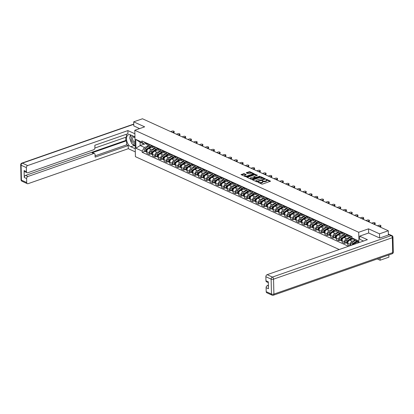<?xml version="1.0" encoding="UTF-8"?>
<svg xmlns="http://www.w3.org/2000/svg" width="414" height="414" viewBox="0 0 414 414"><rect width="100%" height="100%" fill="white"/><g stroke="black" fill="none" stroke-linecap="round" stroke-linejoin="round"><path stroke-width="0.62" d="M257.927 182.108L261.72 184.08L262.512 184.09L270.518 181.192L266.549 179.303L265.85 179.417L266.44 179.743A1.806 0.714 -1.3 0 1 266.859 180.183A1.806 0.714 -1.3 0 1 266.207 180.752L265.555 180.98A1.806 0.714 -1.3 0 1 263.014 180.939L261.958 180.701L262.409 181.151A1.806 0.714 -1.3 0 1 262.828 181.591A1.806 0.714 -1.3 0 1 262.176 182.16L261.524 182.388A1.806 0.714 -1.3 0 1 258.983 182.346L257.927 182.108M244.234 173.652L241.046 174.584L245.44 176.664L246.237 176.674L254.243 173.776L249.844 171.696L246.408 172.602L246.335 172.917L248.162 173.751L250.268 173.306A1.511 0.595 -1.3 0 1 251.867 173.192A1.511 0.595 -1.3 0 1 252.742 173.714A1.511 0.595 -1.3 0 1 252.198 174.185L247.06 175.981A1.511 0.595 -1.3 0 1 245.461 176.095A1.511 0.595 -1.3 0 1 244.586 175.572A1.511 0.595 -1.3 0 1 245.129 175.101L246.19 174.625L244.234 173.652L244.244 174.18L241.476 174.858M379.607 237.972L379.514 233.827L368.543 228.833L358.695 232.27L134.809 130.27L144.657 126.834L133.691 121.835L142.478 118.771L388.301 230.764L388.399 234.997M379.514 233.827L388.301 230.764M252.488 179.526L252.416 179.842L256.68 181.782L257.472 181.798L265.477 178.895L261.084 176.814L260.287 176.799L252.488 179.526L252.493 179.878M251.06 179.221L246.666 177.14L254.672 174.242L257.42 175.226L253.849 176.685L255.19 177.373L259.93 176.343L251.852 179.236L251.06 179.221M377.304 258.952L380.114 260.23L388.901 257.161L388.849 254.921M134.809 130.27L135.409 156.673L339.221 249.523M133.691 121.835L133.784 125.98M380.114 260.23L380.062 257.989M352.107 237.988A2.644 1.879 -65.5 0 1 350.974 237.962A2.644 1.879 -65.5 0 1 350.037 236.265L350.027 235.763M353.251 238.935L349.768 240.151A2.644 1.879 114.5 0 0 347.796 243.287L350.223 244.395A2.644 1.879 -65.5 0 1 352.2 241.258L355.165 240.218M350.223 244.395L350.254 245.673M347.6 234.66L347.61 235.157A2.644 1.879 114.5 0 0 348.547 236.855L350.974 237.962M347.796 243.287L347.832 244.897L349.846 245.812M347.481 234.986L346.383 235.364A2.644 1.879 -65.5 0 1 345.229 235.343A2.644 1.879 -65.5 0 1 344.298 233.646L344.288 233.149M346.052 242.852L344.515 243.391L344.479 241.776A2.644 1.879 -65.5 0 1 346.456 238.64L349.861 237.455M341.855 232.042L341.866 232.539A2.644 1.879 114.5 0 0 342.802 234.236L345.229 235.343M347.863 236.192L344.029 237.532A2.644 1.879 114.5 0 0 342.052 240.669L342.088 242.283L344.515 243.391M341.271 231.778A1.439 1.019 -65.5 0 0 341.731 232.368L340.639 232.751A2.644 1.879 -65.5 0 1 339.49 232.73A2.644 1.879 -65.5 0 1 338.554 231.033L338.543 230.531M340.313 240.234L338.776 240.772L338.74 239.163A2.644 1.879 -65.5 0 1 340.717 236.021L344.117 234.836M336.111 229.428L336.127 229.925A2.644 1.879 114.5 0 0 337.058 231.623L339.49 232.73M342.119 233.579L338.285 234.919A2.644 1.879 114.5 0 0 336.308 238.055L336.344 239.665L338.776 240.772M335.526 229.159A1.439 1.019 -65.5 0 0 335.992 229.749L334.9 230.132A2.644 1.879 -65.5 0 1 333.746 230.112A2.644 1.879 -65.5 0 1 332.809 228.414L332.799 227.917M334.569 237.62L333.032 238.153L332.996 236.544A2.644 1.879 -65.5 0 1 334.973 233.408L338.373 232.223M330.372 226.81L330.382 227.307A2.644 1.879 114.5 0 0 331.319 229.004L333.746 230.112M336.38 230.96L332.54 232.301A2.644 1.879 114.5 0 0 330.569 235.437L330.605 237.051L333.032 238.153M329.787 226.546A1.439 1.019 -65.5 0 0 330.248 227.136L329.156 227.519A2.644 1.879 -65.5 0 1 328.002 227.498A2.644 1.879 -65.5 0 1 327.07 225.796L327.06 225.299M328.825 235.002L327.288 235.54L327.251 233.931A2.644 1.879 -65.5 0 1 329.228 230.789L332.633 229.604M324.628 224.191L324.638 224.693A2.644 1.879 114.5 0 0 325.575 226.391L328.002 227.498M330.636 228.347L326.801 229.687A2.644 1.879 114.5 0 0 324.824 232.823L324.861 234.433L327.288 235.54M324.043 223.927A1.439 1.019 -65.5 0 0 324.504 224.517L323.412 224.9A2.644 1.879 -65.5 0 1 322.263 224.88A2.644 1.879 -65.5 0 1 321.326 223.182L321.316 222.685M323.086 232.389L321.549 232.922L321.512 231.312A2.644 1.879 -65.5 0 1 323.489 228.176L326.889 226.986M318.884 221.578L318.899 222.075A2.644 1.879 114.5 0 0 319.831 223.772L322.263 224.88M324.892 225.728L321.057 227.069A2.644 1.879 114.5 0 0 319.08 230.205L319.116 231.814L321.549 232.922M318.299 221.309A1.439 1.019 -65.5 0 0 318.764 221.904L317.673 222.287A2.644 1.879 -65.5 0 1 316.519 222.266A2.644 1.879 -65.5 0 1 315.582 220.564L315.571 220.067M317.341 229.77L315.804 230.308L315.768 228.699A2.644 1.879 -65.5 0 1 317.745 225.558L321.145 224.372M313.144 218.959L313.155 219.461A2.644 1.879 114.5 0 0 314.091 221.159L316.519 222.266M319.153 223.115L315.313 224.45A2.644 1.879 114.5 0 0 313.341 227.591L313.377 229.201L315.804 230.308M313.025 219.285L311.928 219.668A2.644 1.879 -65.5 0 1 310.774 219.648A2.644 1.879 -65.5 0 1 309.843 217.95L309.832 217.453M311.597 227.157L310.06 227.69L310.024 226.08A2.644 1.879 -65.5 0 1 312.001 222.944L315.406 221.754M307.4 216.346L307.411 216.843A2.644 1.879 114.5 0 0 308.347 218.54L310.774 219.648M313.408 220.496L309.574 221.837A2.644 1.879 114.5 0 0 307.597 224.973L307.633 226.582L310.06 227.69M307.281 216.672L306.184 217.055A2.644 1.879 -65.5 0 1 305.035 217.029A2.644 1.879 -65.5 0 1 304.099 215.332L304.088 214.835M305.853 224.538L304.321 225.076L304.285 223.467A2.644 1.879 -65.5 0 1 306.262 220.326L309.662 219.141M301.656 213.727L301.671 214.224A2.644 1.879 114.5 0 0 302.603 215.927L305.035 217.029M307.664 217.883L303.829 219.218A2.644 1.879 114.5 0 0 301.853 222.359L301.889 223.969L304.321 225.076M301.071 213.464A1.439 1.019 -65.5 0 0 301.537 214.054L300.445 214.436A2.644 1.879 -65.5 0 1 299.291 214.416A2.644 1.879 -65.5 0 1 298.354 212.718L298.344 212.222M300.114 221.925L298.577 222.458L298.541 220.848A2.644 1.879 -65.5 0 1 300.517 217.712L303.917 216.522M295.917 211.114L295.927 211.611A2.644 1.879 114.5 0 0 296.859 213.308L299.291 214.416M301.925 215.264L298.085 216.605A2.644 1.879 114.5 0 0 296.113 219.741L296.15 221.35L298.577 222.458M295.798 211.44L294.701 211.823A2.644 1.879 -65.5 0 1 293.547 211.797A2.644 1.879 -65.5 0 1 292.615 210.1L292.6 209.603M294.37 219.306L292.833 219.844L292.796 218.23A2.644 1.879 -65.5 0 1 294.773 215.094L298.173 213.909M290.173 208.496L290.183 208.992A2.644 1.879 114.5 0 0 291.12 210.695L293.547 211.797M296.181 212.651L292.346 213.986A2.644 1.879 114.5 0 0 290.369 217.127L290.405 218.737L292.833 219.844M289.588 208.232A1.439 1.019 -65.5 0 0 290.048 208.822L288.956 209.205A2.644 1.879 -65.5 0 1 287.808 209.184A2.644 1.879 -65.5 0 1 286.871 207.486L286.861 206.99M288.625 216.693L287.093 217.226L287.057 215.616A2.644 1.879 -65.5 0 1 289.034 212.48L292.434 211.29M284.428 205.882L284.444 206.379A2.644 1.879 114.5 0 0 285.375 208.076L287.808 209.184M290.437 210.033L286.602 211.373A2.644 1.879 114.5 0 0 284.625 214.509L284.661 216.118L287.093 217.226M283.844 205.613A1.439 1.019 -65.5 0 0 284.309 206.203L283.217 206.591A2.644 1.879 -65.5 0 1 282.063 206.565A2.644 1.879 -65.5 0 1 281.127 204.868L281.116 204.371M282.886 214.074L281.349 214.612L281.313 212.998A2.644 1.879 -65.5 0 1 283.29 209.862L286.69 208.677M278.689 203.264L278.7 203.76A2.644 1.879 114.5 0 0 279.631 205.458L282.063 206.565M284.697 207.419L280.858 208.754A2.644 1.879 114.5 0 0 278.886 211.896L278.922 213.505L281.349 214.612M278.104 203A1.439 1.019 -65.5 0 0 278.565 203.59L277.473 203.973A2.644 1.879 -65.5 0 1 276.319 203.952A2.644 1.879 -65.5 0 1 275.388 202.255L275.372 201.758M277.142 211.461L275.605 211.994L275.569 210.384A2.644 1.879 -65.5 0 1 277.546 207.248L280.946 206.058M272.945 200.65L272.955 201.147A2.644 1.879 114.5 0 0 273.892 202.844L276.319 203.952M278.953 204.801L275.119 206.141A2.644 1.879 114.5 0 0 273.142 209.277L273.178 210.886L275.605 211.994M272.36 200.381A1.439 1.019 -65.5 0 0 272.821 200.971L271.729 201.354A2.644 1.879 -65.5 0 1 270.58 201.333A2.644 1.879 -65.5 0 1 269.643 199.636L269.633 199.139M271.398 208.842L269.866 209.38L269.83 207.766A2.644 1.879 -65.5 0 1 271.807 204.63L275.206 203.445M267.201 198.032L267.216 198.529A2.644 1.879 114.5 0 0 268.148 200.226L270.58 201.333M273.209 202.182L269.374 203.522A2.644 1.879 114.5 0 0 267.397 206.658L267.434 208.273L269.866 209.38M266.616 197.768A1.439 1.019 -65.5 0 0 267.082 198.358L265.99 198.741A2.644 1.879 -65.5 0 1 264.836 198.72A2.644 1.879 -65.5 0 1 263.899 197.023L263.889 196.521M265.659 206.224L264.122 206.762L264.085 205.153A2.644 1.879 -65.5 0 1 266.062 202.011L269.462 200.826M261.462 195.418L261.472 195.915A2.644 1.879 114.5 0 0 262.404 197.613L264.836 198.72M267.47 199.569L263.63 200.909A2.644 1.879 114.5 0 0 261.653 204.045L261.695 205.654L264.122 206.762M260.877 195.149A1.439 1.019 -65.5 0 0 261.337 195.739L260.246 196.122A2.644 1.879 -65.5 0 1 259.092 196.101A2.644 1.879 -65.5 0 1 258.16 194.404L258.145 193.907M259.914 203.61L258.377 204.143L258.341 202.534A2.644 1.879 -65.5 0 1 260.318 199.398L263.718 198.213M255.717 192.8L255.728 193.297A2.644 1.879 114.5 0 0 256.664 194.994L259.092 196.101M261.726 196.95L257.891 198.29A2.644 1.879 114.5 0 0 255.914 201.427L255.95 203.041L258.377 204.143M255.133 192.536A1.439 1.019 -65.5 0 0 255.593 193.126L254.501 193.509A2.644 1.879 -65.5 0 1 253.352 193.488A2.644 1.879 -65.5 0 1 252.416 191.791L252.405 191.289M254.17 200.992L252.638 201.53L252.602 199.921A2.644 1.879 -65.5 0 1 254.579 196.779L257.979 195.594M249.973 190.186L249.984 190.683A2.644 1.879 114.5 0 0 250.92 192.381L253.352 193.488M255.981 194.337L252.147 195.677A2.644 1.879 114.5 0 0 250.17 198.813L250.206 200.423L252.638 201.53M249.388 189.917A1.439 1.019 -65.5 0 0 249.854 190.507L248.757 190.89A2.644 1.879 -65.5 0 1 247.608 190.87A2.644 1.879 -65.5 0 1 246.672 189.172L246.661 188.675M248.431 198.378L246.894 198.911L246.858 197.302A2.644 1.879 -65.5 0 1 248.835 194.166L252.235 192.976M244.234 187.568L244.244 188.065A2.644 1.879 114.5 0 0 245.176 189.762L247.608 190.87M250.237 191.718L246.402 193.059A2.644 1.879 114.5 0 0 244.426 196.195L244.467 197.809L246.894 198.911M243.649 187.299A1.439 1.019 -65.5 0 0 244.11 187.894L243.018 188.277A2.644 1.879 -65.5 0 1 241.864 188.256A2.644 1.879 -65.5 0 1 240.932 186.554L240.917 186.057M242.687 195.76L241.15 196.298L241.114 194.689A2.644 1.879 -65.5 0 1 243.09 191.547L246.49 190.362M238.49 184.949L238.5 185.451A2.644 1.879 114.5 0 0 239.437 187.149L241.864 188.256M244.498 189.105L240.663 190.44A2.644 1.879 114.5 0 0 238.687 193.581L238.723 195.191L241.15 196.298M237.905 184.685A1.439 1.019 -65.5 0 0 238.366 185.275L237.274 185.658A2.644 1.879 -65.5 0 1 236.125 185.638A2.644 1.879 -65.5 0 1 235.188 183.94L235.178 183.443M236.943 193.147L235.411 193.68L235.375 192.07A2.644 1.879 -65.5 0 1 237.346 188.934L240.751 187.744M232.746 182.336L232.756 182.833A2.644 1.879 114.5 0 0 233.693 184.53L236.125 185.638M238.754 186.486L234.919 187.827A2.644 1.879 114.5 0 0 232.942 190.963L232.978 192.572L235.411 193.68M232.161 182.067A1.439 1.019 -65.5 0 0 232.627 182.662L231.529 183.045A2.644 1.879 -65.5 0 1 230.381 183.024A2.644 1.879 -65.5 0 1 229.444 181.322L229.434 180.825M231.203 190.528L229.666 191.066L229.63 189.457A2.644 1.879 -65.5 0 1 231.607 186.316L235.007 185.13M227.007 179.717L227.017 180.214A2.644 1.879 114.5 0 0 227.948 181.917L230.381 183.024M233.01 183.873L229.175 185.208A2.644 1.879 114.5 0 0 227.198 188.349L227.239 189.959L229.666 191.066M226.422 179.453A1.439 1.019 -65.5 0 0 226.882 180.043L225.79 180.426A2.644 1.879 -65.5 0 1 224.636 180.406A2.644 1.879 -65.5 0 1 223.705 178.708L223.689 178.211M225.459 187.915L223.922 188.448L223.886 186.838A2.644 1.879 -65.5 0 1 225.863 183.702L229.263 182.512M221.262 177.104L221.273 177.601A2.644 1.879 114.5 0 0 222.209 179.298L224.636 180.406M227.27 181.254L223.436 182.595A2.644 1.879 114.5 0 0 221.459 185.731L221.495 187.34L223.922 188.448M221.143 177.43L220.046 177.813A2.644 1.879 -65.5 0 1 218.897 177.787A2.644 1.879 -65.5 0 1 217.961 176.09L217.95 175.593M219.715 185.296L218.183 185.834L218.147 184.225A2.644 1.879 -65.5 0 1 220.119 181.084L223.524 179.899M215.518 174.485L215.528 174.982A2.644 1.879 114.5 0 0 216.465 176.685L218.897 177.787M221.526 178.641L217.692 179.976A2.644 1.879 114.5 0 0 215.715 183.117L215.751 184.727L218.183 185.834M215.399 174.811L214.302 175.194A2.644 1.879 -65.5 0 1 213.153 175.174A2.644 1.879 -65.5 0 1 212.216 173.476L212.206 172.98M213.976 182.683L212.439 183.216L212.403 181.606A2.644 1.879 -65.5 0 1 214.38 178.47L217.78 177.28M209.779 171.872L209.789 172.369A2.644 1.879 114.5 0 0 210.721 174.066L213.153 175.174M215.782 176.022L211.947 177.363A2.644 1.879 114.5 0 0 209.97 180.499L210.012 182.108L212.439 183.216M209.194 171.603A1.439 1.019 -65.5 0 0 209.655 172.193L208.563 172.581A2.644 1.879 -65.5 0 1 207.409 172.555A2.644 1.879 -65.5 0 1 206.477 170.858L206.462 170.361M208.232 180.064L206.695 180.602L206.658 178.988A2.644 1.879 -65.5 0 1 208.635 175.852L212.035 174.667M204.035 169.254L204.045 169.75A2.644 1.879 114.5 0 0 204.982 171.448L207.409 172.555M210.043 173.409L206.208 174.744A2.644 1.879 114.5 0 0 204.231 177.885L204.268 179.495L206.695 180.602M203.45 168.99A1.439 1.019 -65.5 0 0 203.911 169.58L202.819 169.963A2.644 1.879 -65.5 0 1 201.67 169.942A2.644 1.879 -65.5 0 1 200.733 168.244L200.723 167.748M202.487 177.451L200.956 177.984L200.919 176.374A2.644 1.879 -65.5 0 1 202.891 173.238L206.296 172.048M198.29 166.64L198.301 167.137A2.644 1.879 114.5 0 0 199.237 168.834L201.67 169.942M204.299 170.791L200.464 172.131A2.644 1.879 114.5 0 0 198.487 175.267L198.523 176.876L200.956 177.984M197.706 166.371A1.439 1.019 -65.5 0 0 198.166 166.961L197.074 167.344A2.644 1.879 -65.5 0 1 195.925 167.323A2.644 1.879 -65.5 0 1 194.989 165.626L194.978 165.129M196.748 174.832L195.211 175.37L195.175 173.756A2.644 1.879 -65.5 0 1 197.152 170.62L200.552 169.435M192.551 164.022L192.562 164.518A2.644 1.879 114.5 0 0 193.493 166.216L195.925 167.323M198.554 168.177L194.72 169.512A2.644 1.879 114.5 0 0 192.743 172.654L192.784 174.263L195.211 175.37M191.967 163.758A1.439 1.019 -65.5 0 0 192.427 164.348L191.335 164.731A2.644 1.879 -65.5 0 1 190.181 164.71A2.644 1.879 -65.5 0 1 189.25 163.012L189.234 162.511M191.004 172.214L189.467 172.752L189.431 171.142A2.644 1.879 -65.5 0 1 191.408 168.006L194.808 166.816M186.807 161.408L186.817 161.905A2.644 1.879 114.5 0 0 187.754 163.602L190.181 164.71M192.815 165.559L188.981 166.899A2.644 1.879 114.5 0 0 187.004 170.035L187.04 171.644L189.467 172.752M186.688 161.734L185.591 162.112A2.644 1.879 -65.5 0 1 184.442 162.091A2.644 1.879 -65.5 0 1 183.505 160.394L183.495 159.897M185.26 169.6L183.728 170.138L183.692 168.524A2.644 1.879 -65.5 0 1 185.663 165.388L189.069 164.203M181.063 158.79L181.073 159.286A2.644 1.879 114.5 0 0 182.01 160.984L184.442 162.091M187.071 162.94L183.236 164.28A2.644 1.879 114.5 0 0 181.26 167.416L181.296 169.031L183.728 170.138M180.478 158.526A1.439 1.019 -65.5 0 0 180.939 159.116L179.847 159.499A2.644 1.879 -65.5 0 1 178.698 159.478A2.644 1.879 -65.5 0 1 177.761 157.781L177.751 157.279M179.521 166.982L177.984 167.52L177.948 165.91A2.644 1.879 -65.5 0 1 179.924 162.769L183.324 161.584M175.324 156.176L175.334 156.673A2.644 1.879 114.5 0 0 176.266 158.371L178.698 159.478M181.327 160.327L177.492 161.667A2.644 1.879 114.5 0 0 175.515 164.803L175.552 166.412L177.984 167.52M174.739 155.907A1.439 1.019 -65.5 0 0 175.2 156.497L174.108 156.88A2.644 1.879 -65.5 0 1 172.954 156.859A2.644 1.879 -65.5 0 1 172.022 155.162L172.007 154.665M173.776 164.368L172.24 164.901L172.203 163.292A2.644 1.879 -65.5 0 1 174.18 160.156L177.58 158.971M169.58 153.558L169.59 154.055A2.644 1.879 114.5 0 0 170.527 155.752L172.954 156.859M175.588 157.708L171.753 159.048A2.644 1.879 114.5 0 0 169.776 162.184L169.812 163.799L172.24 164.901M168.995 153.294A1.439 1.019 -65.5 0 0 169.455 153.884L168.363 154.267A2.644 1.879 -65.5 0 1 167.215 154.246A2.644 1.879 -65.5 0 1 166.278 152.543L166.268 152.047M168.032 161.75L166.5 162.288L166.464 160.679A2.644 1.879 -65.5 0 1 168.436 157.537L171.841 156.352M163.835 150.939L163.846 151.441A2.644 1.879 114.5 0 0 164.782 153.139L167.215 154.246M169.843 155.095L166.009 156.43A2.644 1.879 114.5 0 0 164.032 159.571L164.068 161.181L166.5 162.288M163.251 150.675A1.439 1.019 -65.5 0 0 163.711 151.265L162.619 151.648A2.644 1.879 -65.5 0 1 161.47 151.627A2.644 1.879 -65.5 0 1 160.534 149.93L160.523 149.433M162.293 159.136L160.756 159.669L160.72 158.06A2.644 1.879 -65.5 0 1 162.697 154.924L166.097 153.734M158.096 148.326L158.107 148.823A2.644 1.879 114.5 0 0 159.038 150.52L161.47 151.627M164.099 152.476L160.265 153.817A2.644 1.879 114.5 0 0 158.288 156.953L158.324 158.562L160.756 159.669M157.511 148.057A1.439 1.019 -65.5 0 0 157.972 148.652L156.88 149.035A2.644 1.879 -65.5 0 1 155.726 149.014A2.644 1.879 -65.5 0 1 154.795 147.312L154.779 146.815M156.549 156.518L155.012 157.056L154.976 155.447A2.644 1.879 -65.5 0 1 156.953 152.305L160.353 151.12M152.352 145.707L152.362 146.209A2.644 1.879 114.5 0 0 153.299 147.907L155.726 149.014M158.36 149.863L154.525 151.198A2.644 1.879 114.5 0 0 152.549 154.339L152.585 155.949L155.012 157.056M151.767 145.443A1.439 1.019 -65.5 0 0 152.228 146.033L151.136 146.416A2.644 1.879 -65.5 0 1 149.987 146.396A2.644 1.879 -65.5 0 1 149.05 144.698L149.04 144.201M150.805 153.904L149.273 154.438L149.237 152.828A2.644 1.879 -65.5 0 1 151.208 149.692L154.613 148.502M146.608 143.094L146.618 143.591A2.644 1.879 114.5 0 0 147.555 145.288L149.987 146.396M152.616 147.244L148.781 148.585A2.644 1.879 114.5 0 0 146.804 151.721L146.841 153.33L149.273 154.438M358.177 241.595L354.379 239.861L351.972 237.879L351.947 236.637L141.904 140.946L141.93 142.188L144.336 144.17L140.103 142.24L140.175 145.516L144.408 147.446L148.869 145.888M358.182 241.833L354.451 243.137L355.781 243.742M351.972 237.879L358.157 240.7L358.208 242.894M144.408 147.446L142.131 151.058L142.157 152.3L348.474 246.294M142.131 151.058L135.947 148.243L135.745 139.373L141.93 142.188M358.695 232.27L358.933 242.64M368.543 228.833L368.641 233.004M144.201 144.108L140.175 145.516L135.947 148.243M146.023 142.825A1.439 1.019 -65.5 0 0 146.484 143.415L144.336 144.17M353.587 244.508L354.451 243.137M145.066 151.286L142.157 152.3M140.103 142.24L135.745 139.373M259.319 182.988A1.806 0.714 -1.3 0 0 261.539 182.916L261.524 182.388M262.828 181.591L262.838 182.119A1.806 0.714 -1.3 0 1 262.186 182.688L261.539 182.916M266.859 180.183L266.87 180.711A1.806 0.714 -1.3 0 1 266.218 181.28L265.571 181.508A1.806 0.714 -1.3 0 1 263.025 181.467L262.647 181.291M270.099 181.446L266.678 179.888M263.49 178.434L260.302 177.327L252.716 179.976M265.058 179.148L264.427 178.858M256.887 181.389L264.292 179.008L263.816 178.548A1.806 0.714 -1.3 0 0 261.275 178.506L256.592 180.142A1.806 0.714 -1.3 0 0 255.945 180.706A1.806 0.714 -1.3 0 0 256.364 181.151L256.887 181.389L256.897 181.839M255.945 180.706L255.956 181.234A1.806 0.714 -1.3 0 0 256.131 181.534M247.096 177.415L254.682 174.77L254.672 174.242M257.001 175.479L254.682 174.77M253.849 176.685L253.88 177.264M254.698 177.673L255.485 177.968M250.77 177.653A1.511 0.595 -1.3 0 0 250.227 178.129A1.511 0.595 -1.3 0 0 251.101 178.646A1.511 0.595 -1.3 0 0 252.7 178.532L254.713 177.725L253.373 177.032L250.77 177.653M250.227 178.129L250.237 178.657A1.511 0.595 -1.3 0 0 250.429 178.936M250.791 179.102A1.511 0.595 -1.3 0 0 251.929 179.21M245.771 174.874L244.244 174.18M244.586 175.572L244.596 176.1A1.511 0.595 -1.3 0 0 244.731 176.338M245.248 176.576A1.511 0.595 -1.3 0 0 246.289 176.659M252.685 174.423A1.511 0.595 -1.3 0 0 252.752 174.242L252.742 173.714M252.09 173.238L249.859 172.224L246.635 173.057M253.823 174.03L252.607 173.476M353.556 243.825L353.23 244.048A0.688 0.492 114.5 0 0 352.852 244.762M356.744 240.938L353.064 243.437A1.439 1.019 114.5 0 0 352.278 244.964M355.414 240.332L351.74 242.837A1.439 1.019 114.5 0 0 350.974 244.115A1.439 1.019 114.5 0 0 351.388 245.274M357.365 241.222L354.663 243.059M354.374 243.256L353.691 243.727A1.439 1.019 114.5 0 0 352.987 244.715M379.095 226.567L380.414 226.106A1.325 0.523 -1.3 0 0 380.89 225.687L380.906 226.375A1.325 0.523 178.7 0 1 380.43 226.789L379.954 226.96M351.957 237.025L351.269 236.71A1.439 1.019 -65.5 0 1 350.803 236.12M380.89 225.687A1.325 0.523 -1.3 0 0 380.124 225.232A1.325 0.523 -1.3 0 0 378.722 225.335L377.397 225.796M347.812 241.212L347.486 241.434A0.688 0.492 114.5 0 0 347.17 242.444M351.367 238.071L347.32 240.824A1.439 1.019 114.5 0 0 346.549 242.159A1.439 1.019 114.5 0 0 347.046 243.303A1.439 1.019 114.5 0 0 347.393 243.37M349.98 237.507L345.995 240.218A1.439 1.019 114.5 0 0 345.219 241.553A1.439 1.019 114.5 0 0 345.721 242.702L347.046 243.303M352.298 238.148L347.946 241.108A1.439 1.019 114.5 0 0 347.17 242.444A1.439 1.019 114.5 0 0 347.672 243.587L347.801 243.649M342.067 238.593L341.747 238.816A0.688 0.492 114.5 0 0 341.431 239.825M345.623 235.457L341.581 238.205A1.439 1.019 114.5 0 0 340.805 239.54A1.439 1.019 114.5 0 0 341.302 240.689A1.439 1.019 114.5 0 0 341.648 240.751M344.241 234.893L340.251 237.605A1.439 1.019 114.5 0 0 339.48 238.94A1.439 1.019 114.5 0 0 339.977 240.084L341.302 240.689M347.242 235.069L342.202 238.49A1.439 1.019 114.5 0 0 341.431 239.825A1.439 1.019 114.5 0 0 341.928 240.974L342.057 241.031M363.559 241.026L359.694 239.266L359.621 236.151L367.389 239.69L267.149 274.679L272.412 277.075L391.199 235.618L389.212 234.712L379.716 238.024L368.677 232.994L359.621 236.151M268.381 285.262L267.392 285.608L268.401 286.064M266.197 291.663L271.46 294.064A1.723 1.226 114.5 0 0 272.07 295.172L266.807 292.77A1.723 1.226 -65.5 0 1 266.197 291.663L266.104 287.652A1.723 1.226 -65.5 0 1 267.392 285.608M268.324 282.648L266.559 281.841A1.723 1.226 -65.5 0 1 265.948 280.733L265.855 276.723A1.723 1.226 -65.5 0 1 267.149 274.679M266.104 287.652L268.463 288.724L268.303 281.81L265.948 280.733M389.212 234.712A1.723 1.226 -65.5 0 1 389.962 234.722L391.949 235.628A1.723 1.226 114.5 0 0 391.199 235.618A1.723 1.004 70.8 0 1 392.343 237.703L273.55 279.16L273.892 294.106L392.679 252.643L392.343 237.703A1.723 0.683 178.7 0 0 392.958 237.16A1.723 1.723 0 0 0 391.949 235.628M135.228 148.766L130.777 146.737A6.469 3.762 -109.2 0 1 126.668 140.46A6.469 3.762 -109.2 0 1 128.511 134.69A6.469 3.762 -109.2 0 1 130.508 134.855L134.959 136.884M134.892 133.769L127.895 130.586L127.967 133.701L94.847 145.257L94.904 147.741A1.723 1.226 114.5 0 1 93.616 149.785L27.816 172.752A1.723 1.226 114.5 0 1 27.065 172.736L24.711 171.665A1.723 1.226 -65.5 0 1 24.1 170.558L24.255 177.471A1.723 1.226 -65.5 0 1 25.544 175.427L125.789 140.439L125.716 137.277M94.889 148.041L126.441 137.029L126.373 134.255M125.789 140.439L126.524 140.776L126.617 144.843L128.237 145.578L128.309 148.693L28.064 183.681A1.723 1.226 114.5 0 1 27.314 183.666A1.723 1.226 114.5 0 1 26.703 182.558L26.61 178.548L24.255 177.471M135.3 151.881L128.309 148.693M127.895 130.586L27.655 165.569A1.723 1.226 114.5 0 0 26.361 167.618L26.455 171.629A1.723 1.226 114.5 0 0 27.065 172.736M25.544 175.427L27.898 176.499L93.699 153.537A1.723 1.226 114.5 0 1 94.449 153.547A1.723 1.226 114.5 0 1 95.06 154.655L95.117 157.139L128.237 145.578M27.898 176.499A1.723 1.226 114.5 0 0 26.61 178.548M133.779 125.892L139.559 128.614M93.699 153.537L92.079 152.797L126.524 140.776M92.079 152.797A1.723 1.226 -65.5 0 1 92.829 152.813L94.449 153.547M95.085 155.845L126.617 144.843M135.166 145.93L134.265 145.521L130.777 146.737M130.529 134.866A6.469 3.762 -109.2 0 0 129.986 137.334M130.12 139.057A6.469 3.762 -109.2 0 0 131.414 142.654M132.376 144.02A6.469 3.762 -109.2 0 0 134.265 145.521M134.974 137.515A3.736 2.173 -109.2 0 0 132.501 136.19A3.736 2.173 -109.2 0 0 131.295 138.643A3.736 2.173 -109.2 0 0 132.64 142.261A3.736 2.173 -109.2 0 0 135.104 143.182M134.985 137.888A2.556 1.49 -109.2 0 0 133.365 137.132A2.556 1.49 -109.2 0 0 132.573 138.804A2.556 1.49 -109.2 0 0 135.052 141.966A2.556 1.49 -109.2 0 0 135.078 141.961M135.15 145.283L131.812 143.767L129.711 137.924L131.031 135.093M347.605 235.043L347.475 234.981A1.439 1.019 -65.5 0 1 347.015 234.391M373.35 223.948L374.675 223.488A1.325 0.523 -1.3 0 0 375.151 223.074L375.167 223.762A1.325 0.523 178.7 0 1 374.691 224.176L374.209 224.341M347.196 234.764L347.186 234.764A1.439 1.019 -65.5 0 1 346.849 234.697A1.439 1.019 -65.5 0 1 346.389 234.107M346.849 234.697L345.524 234.091A1.439 1.019 -65.5 0 1 345.064 233.501M375.151 223.074A1.325 0.523 -1.3 0 0 374.38 222.618A1.325 0.523 -1.3 0 0 372.978 222.716L371.658 223.177M367.606 221.335L368.931 220.874A1.325 0.523 -1.3 0 0 369.407 220.455L369.423 221.143A1.325 0.523 178.7 0 1 368.946 221.557L368.47 221.728M341.457 232.145L341.441 232.145A1.439 1.019 -65.5 0 1 341.105 232.083A1.439 1.019 -65.5 0 1 340.644 231.493M341.105 232.083L339.78 231.478A1.439 1.019 -65.5 0 1 339.32 230.888M369.407 220.455A1.325 0.523 -1.3 0 0 368.641 220A1.325 0.523 -1.3 0 0 367.239 220.103L365.914 220.564M336.328 235.98L336.002 236.203A0.688 0.492 114.5 0 0 335.687 237.212M339.884 232.839L335.837 235.592A1.439 1.019 114.5 0 0 335.061 236.927A1.439 1.019 114.5 0 0 335.557 238.071A1.439 1.019 114.5 0 0 335.909 238.138M338.497 232.275L334.512 234.986A1.439 1.019 114.5 0 0 333.736 236.322A1.439 1.019 114.5 0 0 334.233 237.465L335.557 238.071M341.498 232.451L336.463 235.876A1.439 1.019 114.5 0 0 335.687 237.212A1.439 1.019 114.5 0 0 336.184 238.355L336.318 238.417M330.584 233.361L330.258 233.584A0.688 0.492 114.5 0 0 329.942 234.593M334.139 230.225L330.093 232.973A1.439 1.019 114.5 0 0 329.321 234.308A1.439 1.019 114.5 0 0 329.818 235.457A1.439 1.019 114.5 0 0 330.165 235.519M332.752 229.661L328.768 232.373A1.439 1.019 114.5 0 0 327.991 233.708A1.439 1.019 114.5 0 0 328.493 234.852L329.818 235.457M335.754 229.837L330.719 233.258A1.439 1.019 114.5 0 0 329.942 234.593A1.439 1.019 114.5 0 0 330.444 235.742L330.574 235.799M324.84 230.748L324.519 230.971A0.688 0.492 114.5 0 0 324.203 231.98M328.395 227.607L324.353 230.36A1.439 1.019 114.5 0 0 323.577 231.695A1.439 1.019 114.5 0 0 324.074 232.839A1.439 1.019 114.5 0 0 324.421 232.906M327.013 227.043L323.024 229.754A1.439 1.019 114.5 0 0 322.252 231.09A1.439 1.019 114.5 0 0 322.749 232.233L324.074 232.839M330.01 227.219L324.974 230.645A1.439 1.019 114.5 0 0 324.203 231.98A1.439 1.019 114.5 0 0 324.7 233.123L324.83 233.185M361.867 218.716L363.187 218.256A1.325 0.523 -1.3 0 0 363.663 217.842L363.678 218.525A1.325 0.523 178.7 0 1 363.202 218.944L362.726 219.109M335.713 229.532L335.697 229.532A1.439 1.019 -65.5 0 1 335.366 229.465A1.439 1.019 -65.5 0 1 334.9 228.875M335.366 229.465L334.041 228.859A1.439 1.019 -65.5 0 1 333.575 228.269M363.663 217.842A1.325 0.523 -1.3 0 0 362.897 217.386A1.325 0.523 -1.3 0 0 361.494 217.485L360.17 217.945M356.123 216.103L357.448 215.642A1.325 0.523 -1.3 0 0 357.924 215.223L357.939 215.911A1.325 0.523 178.7 0 1 357.463 216.325L356.982 216.496M329.968 226.913L329.958 226.913A1.439 1.019 -65.5 0 1 329.622 226.851A1.439 1.019 -65.5 0 1 329.161 226.256M329.622 226.851L328.297 226.246A1.439 1.019 -65.5 0 1 327.836 225.656M357.924 215.223A1.325 0.523 -1.3 0 0 357.153 214.768A1.325 0.523 -1.3 0 0 355.75 214.871L354.431 215.332M350.379 213.484L351.703 213.024A1.325 0.523 -1.3 0 0 352.179 212.61L352.195 213.293A1.325 0.523 178.7 0 1 351.719 213.712L351.238 213.878M324.229 224.3L324.214 224.3A1.439 1.019 -65.5 0 1 323.877 224.233A1.439 1.019 -65.5 0 1 323.417 223.643M323.877 224.233L322.553 223.627A1.439 1.019 -65.5 0 1 322.092 223.037M352.179 212.61A1.325 0.523 -1.3 0 0 351.414 212.154A1.325 0.523 -1.3 0 0 350.011 212.253L348.686 212.713M319.101 228.13L318.775 228.352A0.688 0.492 114.5 0 0 318.459 229.361M322.656 224.993L318.609 227.741A1.439 1.019 114.5 0 0 317.833 229.077A1.439 1.019 114.5 0 0 318.33 230.225A1.439 1.019 114.5 0 0 318.682 230.287M321.269 224.429L317.284 227.141A1.439 1.019 114.5 0 0 316.508 228.476A1.439 1.019 114.5 0 0 317.005 229.62L318.33 230.225M324.271 224.6L319.235 228.026A1.439 1.019 114.5 0 0 318.459 229.361A1.439 1.019 114.5 0 0 318.956 230.51L319.09 230.567M344.639 210.871L345.959 210.41A1.325 0.523 -1.3 0 0 346.435 209.991L346.451 210.679A1.325 0.523 178.7 0 1 345.975 211.093L345.499 211.259M318.485 221.681L318.469 221.681A1.439 1.019 -65.5 0 1 318.138 221.614A1.439 1.019 -65.5 0 1 317.673 221.024M318.138 221.614L316.813 221.014A1.439 1.019 -65.5 0 1 316.348 220.424M346.435 209.991A1.325 0.523 -1.3 0 0 345.669 209.536A1.325 0.523 -1.3 0 0 344.267 209.639L342.942 210.1M313.357 225.516L313.031 225.733A0.688 0.492 114.5 0 0 312.715 226.748M316.912 222.375L312.865 225.128A1.439 1.019 114.5 0 0 312.094 226.463A1.439 1.019 114.5 0 0 312.591 227.607A1.439 1.019 114.5 0 0 312.937 227.674M315.525 221.811L311.54 224.523A1.439 1.019 114.5 0 0 310.764 225.858A1.439 1.019 114.5 0 0 311.266 227.001L312.591 227.607M318.526 221.987L313.491 225.413A1.439 1.019 114.5 0 0 312.715 226.748A1.439 1.019 114.5 0 0 313.217 227.891L313.346 227.954M313.15 219.348L313.02 219.285A1.439 1.019 -65.5 0 1 312.56 218.695M338.895 208.252L340.22 207.792A1.325 0.523 -1.3 0 0 340.696 207.378L340.712 208.061A1.325 0.523 178.7 0 1 340.236 208.48L339.754 208.646M312.741 219.068L312.73 219.068A1.439 1.019 -65.5 0 1 312.394 219.001A1.439 1.019 -65.5 0 1 311.933 218.411M312.394 219.001L311.069 218.395A1.439 1.019 -65.5 0 1 310.609 217.805M340.696 207.378A1.325 0.523 -1.3 0 0 339.925 206.922A1.325 0.523 -1.3 0 0 338.523 207.021L337.203 207.481M307.612 222.898L307.291 223.12A0.688 0.492 114.5 0 0 306.976 224.129M311.168 219.756L307.121 222.509A1.439 1.019 114.5 0 0 306.35 223.845A1.439 1.019 114.5 0 0 306.846 224.988A1.439 1.019 114.5 0 0 307.193 225.056M309.786 219.197L305.796 221.909A1.439 1.019 114.5 0 0 305.025 223.239A1.439 1.019 114.5 0 0 305.522 224.388L306.846 224.988M312.782 219.368L307.747 222.794A1.439 1.019 114.5 0 0 306.976 224.129A1.439 1.019 114.5 0 0 307.473 225.278L307.602 225.335M307.411 216.729L307.276 216.667A1.439 1.019 -65.5 0 1 306.815 216.077M333.151 205.639L334.476 205.173A1.325 0.523 -1.3 0 0 334.952 204.759L334.967 205.447A1.325 0.523 178.7 0 1 334.491 205.861L334.01 206.027M307.002 216.45L306.986 216.45A1.439 1.019 -65.5 0 1 306.65 216.382A1.439 1.019 -65.5 0 1 306.189 215.792M306.65 216.382L305.325 215.782A1.439 1.019 -65.5 0 1 304.864 215.192M334.952 204.759A1.325 0.523 -1.3 0 0 334.186 204.304A1.325 0.523 -1.3 0 0 332.784 204.402L331.459 204.868M301.873 220.284L301.547 220.502A0.688 0.492 114.5 0 0 301.232 221.516M305.423 217.143L301.382 219.896A1.439 1.019 114.5 0 0 300.605 221.231A1.439 1.019 114.5 0 0 301.102 222.375A1.439 1.019 114.5 0 0 301.454 222.442M304.042 216.579L300.057 219.291A1.439 1.019 114.5 0 0 299.281 220.626A1.439 1.019 114.5 0 0 299.777 221.769L301.102 222.375M307.043 216.755L302.008 220.181A1.439 1.019 114.5 0 0 301.232 221.516A1.439 1.019 114.5 0 0 301.728 222.66L301.863 222.722M327.412 203.02L328.732 202.56A1.325 0.523 -1.3 0 0 329.208 202.146L329.223 202.829A1.325 0.523 178.7 0 1 328.747 203.248L328.271 203.414M301.257 213.836L301.242 213.836A1.439 1.019 -65.5 0 1 300.911 213.769A1.439 1.019 -65.5 0 1 300.445 213.179M300.911 213.769L299.586 213.163A1.439 1.019 -65.5 0 1 299.12 212.573M329.208 202.146A1.325 0.523 -1.3 0 0 328.442 201.69A1.325 0.523 -1.3 0 0 327.039 201.789L325.714 202.249M296.129 217.666L295.803 217.888A0.688 0.492 114.5 0 0 295.487 218.897M299.684 214.524L295.637 217.278A1.439 1.019 114.5 0 0 294.866 218.613A1.439 1.019 114.5 0 0 295.363 219.756A1.439 1.019 114.5 0 0 295.71 219.824M298.297 213.966L294.313 216.672A1.439 1.019 114.5 0 0 293.536 218.007A1.439 1.019 114.5 0 0 294.038 219.156L295.363 219.756M301.299 214.136L296.264 217.562A1.439 1.019 114.5 0 0 295.487 218.897A1.439 1.019 114.5 0 0 295.989 220.041L296.119 220.103M290.385 215.052L290.064 215.27A0.688 0.492 114.5 0 0 289.748 216.284M293.94 211.911L289.893 214.664A1.439 1.019 114.5 0 0 289.122 215.994A1.439 1.019 114.5 0 0 289.619 217.143A1.439 1.019 114.5 0 0 289.966 217.21M292.558 211.347L288.568 214.059A1.439 1.019 114.5 0 0 287.797 215.394A1.439 1.019 114.5 0 0 288.294 216.538L289.619 217.143M295.555 211.523L290.519 214.949A1.439 1.019 114.5 0 0 289.748 216.284A1.439 1.019 114.5 0 0 290.245 217.428L290.374 217.49M284.646 212.434L284.32 212.656A0.688 0.492 114.5 0 0 284.004 213.665M288.196 209.293L284.154 212.046A1.439 1.019 114.5 0 0 283.378 213.381A1.439 1.019 114.5 0 0 283.875 214.524A1.439 1.019 114.5 0 0 284.227 214.592M286.814 208.734L282.829 211.44A1.439 1.019 114.5 0 0 282.053 212.775A1.439 1.019 114.5 0 0 282.55 213.924L283.875 214.524M289.816 208.904L284.78 212.33A1.439 1.019 114.5 0 0 284.004 213.665A1.439 1.019 114.5 0 0 284.501 214.809L284.635 214.871M278.901 209.815L278.575 210.038A0.688 0.492 114.5 0 0 278.26 211.052M282.457 206.679L278.41 209.427A1.439 1.019 114.5 0 0 277.634 210.762A1.439 1.019 114.5 0 0 278.136 211.911A1.439 1.019 114.5 0 0 278.482 211.978M281.07 206.115L277.085 208.827A1.439 1.019 114.5 0 0 276.309 210.162A1.439 1.019 114.5 0 0 276.811 211.306L278.136 211.911M284.071 206.291L279.036 209.717A1.439 1.019 114.5 0 0 278.26 211.052A1.439 1.019 114.5 0 0 278.762 212.196L278.891 212.253M273.157 207.202L272.836 207.424A0.688 0.492 114.5 0 0 272.521 208.433M276.712 204.061L272.666 206.814A1.439 1.019 114.5 0 0 271.894 208.149A1.439 1.019 114.5 0 0 272.391 209.293A1.439 1.019 114.5 0 0 272.738 209.36M275.331 203.497L271.341 206.208A1.439 1.019 114.5 0 0 270.57 207.543A1.439 1.019 114.5 0 0 271.066 208.692L272.391 209.293M278.327 203.672L273.292 207.098A1.439 1.019 114.5 0 0 272.521 208.433A1.439 1.019 114.5 0 0 273.017 209.577L273.147 209.639M267.418 204.583L267.092 204.806A0.688 0.492 114.5 0 0 266.776 205.815M270.968 201.447L266.926 204.195A1.439 1.019 114.5 0 0 266.15 205.53A1.439 1.019 114.5 0 0 266.647 206.679A1.439 1.019 114.5 0 0 266.999 206.746M269.586 200.883L265.602 203.595A1.439 1.019 114.5 0 0 264.825 204.93A1.439 1.019 114.5 0 0 265.322 206.074L266.647 206.679M272.588 201.059L267.553 204.485A1.439 1.019 114.5 0 0 266.776 205.815A1.439 1.019 114.5 0 0 267.273 206.964L267.408 207.021M295.922 211.497L295.793 211.435A1.439 1.019 -65.5 0 1 295.332 210.845M321.668 200.407L322.992 199.941A1.325 0.523 -1.3 0 0 323.463 199.527L323.479 200.216A1.325 0.523 178.7 0 1 323.008 200.63L322.527 200.795M295.513 211.218L295.503 211.218A1.439 1.019 -65.5 0 1 295.166 211.15A1.439 1.019 -65.5 0 1 294.706 210.56M295.166 211.15L293.842 210.55A1.439 1.019 -65.5 0 1 293.381 209.96M323.463 199.527A1.325 0.523 -1.3 0 0 322.697 199.072A1.325 0.523 -1.3 0 0 321.295 199.17L319.975 199.636M315.923 197.788L317.248 197.328A1.325 0.523 -1.3 0 0 317.724 196.914L317.74 197.597A1.325 0.523 178.7 0 1 317.264 198.016L316.782 198.182M289.769 208.604L289.759 208.604A1.439 1.019 -65.5 0 1 289.422 208.537A1.439 1.019 -65.5 0 1 288.962 207.947M289.422 208.537L288.097 207.931A1.439 1.019 -65.5 0 1 287.637 207.342M317.724 196.914A1.325 0.523 -1.3 0 0 316.958 196.459A1.325 0.523 -1.3 0 0 315.556 196.557L314.231 197.017M310.184 195.175L311.504 194.709A1.325 0.523 -1.3 0 0 311.98 194.295L311.996 194.984A1.325 0.523 178.7 0 1 311.519 195.398L311.043 195.563M284.03 205.986L284.014 205.986A1.439 1.019 -65.5 0 1 283.683 205.918A1.439 1.019 -65.5 0 1 283.217 205.328M283.683 205.918L282.358 205.318A1.439 1.019 -65.5 0 1 281.893 204.723M311.98 194.295A1.325 0.523 -1.3 0 0 311.214 193.84A1.325 0.523 -1.3 0 0 309.812 193.938L308.487 194.399M304.44 192.557L305.765 192.096A1.325 0.523 -1.3 0 0 306.236 191.677L306.251 192.365A1.325 0.523 178.7 0 1 305.78 192.779L305.299 192.95M278.286 203.372L278.275 203.372A1.439 1.019 -65.5 0 1 277.939 203.305A1.439 1.019 -65.5 0 1 277.478 202.715M277.939 203.305L276.614 202.7A1.439 1.019 -65.5 0 1 276.154 202.11M306.236 191.677A1.325 0.523 -1.3 0 0 305.47 191.221A1.325 0.523 -1.3 0 0 304.067 191.325L302.748 191.785M298.696 189.938L300.021 189.477A1.325 0.523 -1.3 0 0 300.497 189.063L300.512 189.752A1.325 0.523 178.7 0 1 300.036 190.166L299.555 190.331M272.541 200.754L272.531 200.754A1.439 1.019 -65.5 0 1 272.195 200.686A1.439 1.019 -65.5 0 1 271.734 200.097M272.195 200.686L270.87 200.086A1.439 1.019 -65.5 0 1 270.409 199.491M300.497 189.063A1.325 0.523 -1.3 0 0 299.731 188.608A1.325 0.523 -1.3 0 0 298.328 188.706L297.004 189.167M292.957 187.325L294.276 186.864A1.325 0.523 -1.3 0 0 294.752 186.445L294.768 187.133A1.325 0.523 178.7 0 1 294.292 187.547L293.816 187.718M266.802 198.135L266.787 198.14A1.439 1.019 -65.5 0 1 266.456 198.073A1.439 1.019 -65.5 0 1 265.99 197.483M266.456 198.073L265.131 197.468A1.439 1.019 -65.5 0 1 264.665 196.878M294.752 186.445A1.325 0.523 -1.3 0 0 293.987 185.989A1.325 0.523 -1.3 0 0 292.584 186.093L291.259 186.554M261.674 201.97L261.348 202.192A0.688 0.492 114.5 0 0 261.032 203.202M265.229 198.829L261.182 201.582A1.439 1.019 114.5 0 0 260.406 202.917A1.439 1.019 114.5 0 0 260.908 204.061A1.439 1.019 114.5 0 0 261.255 204.128M263.842 198.265L259.857 200.976A1.439 1.019 114.5 0 0 259.081 202.311A1.439 1.019 114.5 0 0 259.583 203.46L260.908 204.061M266.844 198.441L261.808 201.866A1.439 1.019 114.5 0 0 261.032 203.202A1.439 1.019 114.5 0 0 261.534 204.345L261.664 204.407M287.212 184.706L288.537 184.246A1.325 0.523 -1.3 0 0 289.008 183.832L289.024 184.52A1.325 0.523 178.7 0 1 288.553 184.934L288.072 185.099M261.058 195.522L261.048 195.522A1.439 1.019 -65.5 0 1 260.711 195.455A1.439 1.019 -65.5 0 1 260.251 194.865M260.711 195.455L259.387 194.849A1.439 1.019 -65.5 0 1 258.926 194.259M289.008 183.832A1.325 0.523 -1.3 0 0 288.242 183.376A1.325 0.523 -1.3 0 0 286.84 183.474L285.52 183.935M255.93 199.351L255.609 199.574A0.688 0.492 114.5 0 0 255.293 200.583M259.485 196.215L255.438 198.963A1.439 1.019 114.5 0 0 254.667 200.298A1.439 1.019 114.5 0 0 255.164 201.447A1.439 1.019 114.5 0 0 255.51 201.509M258.103 195.651L254.113 198.363A1.439 1.019 114.5 0 0 253.342 199.698A1.439 1.019 114.5 0 0 253.839 200.842L255.164 201.447M261.099 195.827L256.064 199.248A1.439 1.019 114.5 0 0 255.293 200.583A1.439 1.019 114.5 0 0 255.79 201.732L255.919 201.789M281.468 182.093L282.793 181.632A1.325 0.523 -1.3 0 0 283.269 181.213L283.285 181.901A1.325 0.523 178.7 0 1 282.809 182.315L282.327 182.486M255.314 192.903L255.303 192.903A1.439 1.019 -65.5 0 1 254.967 192.841A1.439 1.019 -65.5 0 1 254.506 192.246M254.967 192.841L253.642 192.236A1.439 1.019 -65.5 0 1 253.182 191.646M283.269 181.213A1.325 0.523 -1.3 0 0 282.503 180.758A1.325 0.523 -1.3 0 0 281.101 180.861L279.776 181.322M250.191 196.738L249.865 196.96A0.688 0.492 114.5 0 0 249.549 197.97M253.741 193.597L249.699 196.35A1.439 1.019 114.5 0 0 248.923 197.685A1.439 1.019 114.5 0 0 249.419 198.829A1.439 1.019 114.5 0 0 249.771 198.896M252.359 193.033L248.374 195.744A1.439 1.019 114.5 0 0 247.598 197.08A1.439 1.019 114.5 0 0 248.095 198.223L249.419 198.829M255.36 193.209L250.325 196.634A1.439 1.019 114.5 0 0 249.549 197.97A1.439 1.019 114.5 0 0 250.046 199.113L250.18 199.175M275.729 179.474L277.049 179.014A1.325 0.523 -1.3 0 0 277.525 178.6L277.54 179.283A1.325 0.523 178.7 0 1 277.064 179.702L276.588 179.867M249.575 190.29L249.559 190.29A1.439 1.019 -65.5 0 1 249.228 190.223A1.439 1.019 -65.5 0 1 248.762 189.633M249.228 190.223L247.903 189.617A1.439 1.019 -65.5 0 1 247.437 189.027M277.525 178.6A1.325 0.523 -1.3 0 0 276.759 178.144A1.325 0.523 -1.3 0 0 275.357 178.243L274.032 178.703M244.446 194.119L244.12 194.342A0.688 0.492 114.5 0 0 243.805 195.351M248.002 190.983L243.955 193.731A1.439 1.019 114.5 0 0 243.178 195.066A1.439 1.019 114.5 0 0 243.68 196.215A1.439 1.019 114.5 0 0 244.027 196.277M246.615 190.419L242.63 193.131A1.439 1.019 114.5 0 0 241.854 194.466A1.439 1.019 114.5 0 0 242.356 195.61L243.68 196.215M249.616 190.595L244.581 194.016A1.439 1.019 114.5 0 0 243.805 195.351A1.439 1.019 114.5 0 0 244.307 196.5L244.436 196.557M269.985 176.861L271.31 176.4A1.325 0.523 -1.3 0 0 271.781 175.981L271.796 176.669A1.325 0.523 178.7 0 1 271.325 177.083L270.844 177.254M243.83 187.671L243.82 187.671A1.439 1.019 -65.5 0 1 243.484 187.604A1.439 1.019 -65.5 0 1 243.023 187.014M243.484 187.604L242.159 187.004A1.439 1.019 -65.5 0 1 241.698 186.414M271.781 175.981A1.325 0.523 -1.3 0 0 271.015 175.526A1.325 0.523 -1.3 0 0 269.612 175.629L268.293 176.09M238.702 191.506L238.381 191.729A0.688 0.492 114.5 0 0 238.066 192.738M242.257 188.365L238.21 191.118A1.439 1.019 114.5 0 0 237.439 192.453A1.439 1.019 114.5 0 0 237.936 193.597A1.439 1.019 114.5 0 0 238.283 193.664M240.876 187.801L236.886 190.512A1.439 1.019 114.5 0 0 236.115 191.848A1.439 1.019 114.5 0 0 236.611 192.991L237.936 193.597M243.872 187.977L238.837 191.403A1.439 1.019 114.5 0 0 238.066 192.738A1.439 1.019 114.5 0 0 238.562 193.881L238.692 193.943M264.241 174.242L265.565 173.782A1.325 0.523 -1.3 0 0 266.042 173.368L266.057 174.051A1.325 0.523 178.7 0 1 265.581 174.47L265.1 174.636M238.086 185.058L238.076 185.058A1.439 1.019 -65.5 0 1 237.739 184.991A1.439 1.019 -65.5 0 1 237.279 184.401M237.739 184.991L236.415 184.385A1.439 1.019 -65.5 0 1 235.954 183.795M266.042 173.368A1.325 0.523 -1.3 0 0 265.276 172.912A1.325 0.523 -1.3 0 0 263.873 173.011L262.548 173.471M232.963 188.887L232.637 189.11A0.688 0.492 114.5 0 0 232.321 190.119M236.513 185.751L232.471 188.499A1.439 1.019 114.5 0 0 231.695 189.835A1.439 1.019 114.5 0 0 232.192 190.978A1.439 1.019 114.5 0 0 232.544 191.045M235.131 185.187L231.147 187.899A1.439 1.019 114.5 0 0 230.37 189.229A1.439 1.019 114.5 0 0 230.867 190.378L232.192 190.978M238.133 185.358L233.098 188.784A1.439 1.019 114.5 0 0 232.321 190.119A1.439 1.019 114.5 0 0 232.818 191.268L232.953 191.325M258.502 171.629L259.821 171.168A1.325 0.523 -1.3 0 0 260.297 170.749L260.313 171.437A1.325 0.523 178.7 0 1 259.837 171.851L259.361 172.017M232.347 182.439L232.332 182.439A1.439 1.019 -65.5 0 1 232 182.372A1.439 1.019 -65.5 0 1 231.535 181.782M232 182.372L230.676 181.772A1.439 1.019 -65.5 0 1 230.21 181.182M260.297 170.749A1.325 0.523 -1.3 0 0 259.531 170.294A1.325 0.523 -1.3 0 0 258.129 170.392L256.804 170.858M227.219 186.274L226.893 186.491A0.688 0.492 114.5 0 0 226.577 187.506M230.774 183.133L226.727 185.886A1.439 1.019 114.5 0 0 225.951 187.221A1.439 1.019 114.5 0 0 226.453 188.365A1.439 1.019 114.5 0 0 226.8 188.432M229.387 182.569L225.402 185.281A1.439 1.019 114.5 0 0 224.626 186.616A1.439 1.019 114.5 0 0 225.128 187.759L226.453 188.365M232.389 182.745L227.353 186.171A1.439 1.019 114.5 0 0 226.577 187.506A1.439 1.019 114.5 0 0 227.079 188.649L227.208 188.712M252.757 169.01L254.082 168.55A1.325 0.523 -1.3 0 0 254.553 168.136L254.569 168.819A1.325 0.523 178.7 0 1 254.098 169.238L253.616 169.404M226.603 179.826L226.593 179.826A1.439 1.019 -65.5 0 1 226.256 179.759A1.439 1.019 -65.5 0 1 225.796 179.169M226.256 179.759L224.931 179.153A1.439 1.019 -65.5 0 1 224.471 178.563M254.553 168.136A1.325 0.523 -1.3 0 0 253.787 167.68A1.325 0.523 -1.3 0 0 252.385 167.779L251.065 168.239M221.474 183.656L221.154 183.878A0.688 0.492 114.5 0 0 220.838 184.887M225.03 180.514L220.983 183.267A1.439 1.019 114.5 0 0 220.212 184.603A1.439 1.019 114.5 0 0 220.709 185.746A1.439 1.019 114.5 0 0 221.055 185.814M223.648 179.955L219.658 182.662A1.439 1.019 114.5 0 0 218.887 183.997A1.439 1.019 114.5 0 0 219.384 185.146L220.709 185.746M226.644 180.126L221.609 183.552A1.439 1.019 114.5 0 0 220.838 184.887A1.439 1.019 114.5 0 0 221.335 186.036L221.464 186.093M221.273 177.487L221.138 177.425A1.439 1.019 -65.5 0 1 220.678 176.835M247.013 166.397L248.338 165.931A1.325 0.523 -1.3 0 0 248.814 165.517L248.83 166.205A1.325 0.523 178.7 0 1 248.353 166.619L247.872 166.785M220.859 177.208L220.848 177.208A1.439 1.019 -65.5 0 1 220.512 177.14A1.439 1.019 -65.5 0 1 220.051 176.55M220.512 177.14L219.187 176.54A1.439 1.019 -65.5 0 1 218.727 175.95M248.814 165.517A1.325 0.523 -1.3 0 0 248.048 165.062A1.325 0.523 -1.3 0 0 246.646 165.16L245.321 165.626M215.735 181.042L215.409 181.26A0.688 0.492 114.5 0 0 215.094 182.274M219.285 177.901L215.244 180.654A1.439 1.019 114.5 0 0 214.468 181.989A1.439 1.019 114.5 0 0 214.964 183.133A1.439 1.019 114.5 0 0 215.311 183.2M217.904 177.337L213.919 180.049A1.439 1.019 114.5 0 0 213.143 181.384A1.439 1.019 114.5 0 0 213.64 182.527L214.964 183.133M220.905 177.513L215.87 180.939A1.439 1.019 114.5 0 0 215.094 182.274A1.439 1.019 114.5 0 0 215.59 183.418L215.725 183.48M215.528 174.874L215.394 174.811A1.439 1.019 -65.5 0 1 214.933 174.222M241.274 163.778L242.594 163.318A1.325 0.523 -1.3 0 0 243.07 162.904L243.085 163.587A1.325 0.523 178.7 0 1 242.609 164.006L242.133 164.172M215.12 174.594L215.104 174.594A1.439 1.019 -65.5 0 1 214.773 174.527A1.439 1.019 -65.5 0 1 214.307 173.937M214.773 174.527L213.443 173.921A1.439 1.019 -65.5 0 1 212.982 173.331M243.07 162.904A1.325 0.523 -1.3 0 0 242.304 162.448A1.325 0.523 -1.3 0 0 240.901 162.547L239.577 163.007M209.991 178.424L209.665 178.646A0.688 0.492 114.5 0 0 209.349 179.655M213.546 175.282L209.5 178.036A1.439 1.019 114.5 0 0 208.723 179.371A1.439 1.019 114.5 0 0 209.225 180.514A1.439 1.019 114.5 0 0 209.572 180.582M212.159 174.724L208.175 177.43A1.439 1.019 114.5 0 0 207.398 178.765A1.439 1.019 114.5 0 0 207.9 179.914L209.225 180.514M215.161 174.894L210.126 178.32A1.439 1.019 114.5 0 0 209.349 179.655A1.439 1.019 114.5 0 0 209.851 180.799L209.981 180.861M235.53 161.165L236.855 160.699A1.325 0.523 -1.3 0 0 237.326 160.285L237.341 160.974A1.325 0.523 178.7 0 1 236.87 161.388L236.389 161.553M209.375 171.976L209.365 171.976A1.439 1.019 -65.5 0 1 209.029 171.908A1.439 1.019 -65.5 0 1 208.568 171.318M209.029 171.908L207.704 171.308A1.439 1.019 -65.5 0 1 207.243 170.718M237.326 160.285A1.325 0.523 -1.3 0 0 236.56 159.83A1.325 0.523 -1.3 0 0 235.157 159.928L233.838 160.394M204.247 175.81L203.926 176.028A0.688 0.492 114.5 0 0 203.61 177.042M207.802 172.669L203.755 175.422A1.439 1.019 114.5 0 0 202.984 176.752A1.439 1.019 114.5 0 0 203.481 177.901A1.439 1.019 114.5 0 0 203.828 177.968M206.415 172.105L202.43 174.817A1.439 1.019 114.5 0 0 201.659 176.152A1.439 1.019 114.5 0 0 202.156 177.296L203.481 177.901M209.417 172.281L204.381 175.707A1.439 1.019 114.5 0 0 203.61 177.042A1.439 1.019 114.5 0 0 204.107 178.186L204.237 178.248M229.786 158.546L231.11 158.086A1.325 0.523 -1.3 0 0 231.586 157.672L231.602 158.355A1.325 0.523 178.7 0 1 231.126 158.769L230.645 158.94M203.631 169.362L203.621 169.362A1.439 1.019 -65.5 0 1 203.284 169.295A1.439 1.019 -65.5 0 1 202.824 168.705M203.284 169.295L201.96 168.689A1.439 1.019 -65.5 0 1 201.499 168.1M231.586 157.672A1.325 0.523 -1.3 0 0 230.821 157.211A1.325 0.523 -1.3 0 0 229.418 157.315L228.093 157.775M198.508 173.192L198.182 173.414A0.688 0.492 114.5 0 0 197.866 174.423M202.058 170.05L198.016 172.804A1.439 1.019 114.5 0 0 197.24 174.139A1.439 1.019 114.5 0 0 197.737 175.282A1.439 1.019 114.5 0 0 198.083 175.35M200.676 169.486L196.691 172.198A1.439 1.019 114.5 0 0 195.915 173.533A1.439 1.019 114.5 0 0 196.412 174.682L197.737 175.282M203.678 169.662L198.642 173.088A1.439 1.019 114.5 0 0 197.866 174.423A1.439 1.019 114.5 0 0 198.363 175.567L198.497 175.629M224.046 155.933L225.366 155.467A1.325 0.523 -1.3 0 0 225.842 155.053L225.858 155.742A1.325 0.523 178.7 0 1 225.382 156.156L224.905 156.321M197.892 166.744L197.876 166.744A1.439 1.019 -65.5 0 1 197.545 166.676A1.439 1.019 -65.5 0 1 197.08 166.086M197.545 166.676L196.215 166.076A1.439 1.019 -65.5 0 1 195.755 165.481M225.842 155.053A1.325 0.523 -1.3 0 0 225.076 154.598A1.325 0.523 -1.3 0 0 223.674 154.696L222.349 155.157M192.764 170.573L192.438 170.796A0.688 0.492 114.5 0 0 192.122 171.805M196.319 167.437L192.272 170.185A1.439 1.019 114.5 0 0 191.496 171.52A1.439 1.019 114.5 0 0 191.998 172.669A1.439 1.019 114.5 0 0 192.344 172.736M194.932 166.873L190.947 169.585A1.439 1.019 114.5 0 0 190.171 170.92A1.439 1.019 114.5 0 0 190.673 172.064L191.998 172.669M197.933 167.049L192.898 170.475A1.439 1.019 114.5 0 0 192.122 171.805A1.439 1.019 114.5 0 0 192.624 172.954L192.753 173.011M218.302 153.315L219.627 152.854A1.325 0.523 -1.3 0 0 220.098 152.435L220.113 153.123A1.325 0.523 178.7 0 1 219.643 153.537L219.161 153.708M192.148 164.125L192.132 164.13A1.439 1.019 -65.5 0 1 191.801 164.063A1.439 1.019 -65.5 0 1 191.34 163.473M191.801 164.063L190.476 163.458A1.439 1.019 -65.5 0 1 190.016 162.868M220.098 152.435A1.325 0.523 -1.3 0 0 219.332 151.979A1.325 0.523 -1.3 0 0 217.93 152.083L216.61 152.543M187.019 167.96L186.693 168.182A0.688 0.492 114.5 0 0 186.383 169.191M190.575 164.819L186.528 167.572A1.439 1.019 114.5 0 0 185.757 168.907A1.439 1.019 114.5 0 0 186.253 170.05A1.439 1.019 114.5 0 0 186.6 170.118M189.188 164.254L185.203 166.966A1.439 1.019 114.5 0 0 184.432 168.301A1.439 1.019 114.5 0 0 184.929 169.45L186.253 170.05M192.189 164.43L187.154 167.856A1.439 1.019 114.5 0 0 186.383 169.191A1.439 1.019 114.5 0 0 186.88 170.335L187.009 170.397M186.817 161.791L186.683 161.729A1.439 1.019 -65.5 0 1 186.222 161.139M212.558 150.696L213.883 150.235A1.325 0.523 -1.3 0 0 214.359 149.821L214.374 150.51A1.325 0.523 178.7 0 1 213.898 150.924L213.417 151.089M186.403 161.512L186.393 161.512A1.439 1.019 -65.5 0 1 186.057 161.444A1.439 1.019 -65.5 0 1 185.596 160.855M186.057 161.444L184.732 160.839A1.439 1.019 -65.5 0 1 184.271 160.249M214.359 149.821A1.325 0.523 -1.3 0 0 213.593 149.366A1.325 0.523 -1.3 0 0 212.191 149.464L210.866 149.925M181.28 165.341L180.954 165.564A0.688 0.492 114.5 0 0 180.639 166.573M184.83 162.205L180.789 164.953A1.439 1.019 114.5 0 0 180.012 166.288A1.439 1.019 114.5 0 0 180.509 167.437A1.439 1.019 114.5 0 0 180.856 167.499M183.449 161.641L179.464 164.353A1.439 1.019 114.5 0 0 178.688 165.688A1.439 1.019 114.5 0 0 179.184 166.832L180.509 167.437M186.45 161.817L181.415 165.238A1.439 1.019 114.5 0 0 180.639 166.573A1.439 1.019 114.5 0 0 181.135 167.722L181.27 167.779M206.819 148.083L208.138 147.622A1.325 0.523 -1.3 0 0 208.615 147.203L208.63 147.891A1.325 0.523 178.7 0 1 208.154 148.305L207.678 148.476M180.664 158.893L180.649 158.893A1.439 1.019 -65.5 0 1 180.318 158.831A1.439 1.019 -65.5 0 1 179.852 158.241M180.318 158.831L178.988 158.226A1.439 1.019 -65.5 0 1 178.527 157.636M208.615 147.203A1.325 0.523 -1.3 0 0 207.849 146.747A1.325 0.523 -1.3 0 0 206.446 146.851L205.121 147.312M175.536 162.728L175.21 162.95A0.688 0.492 114.5 0 0 174.894 163.96M179.091 159.587L175.044 162.34A1.439 1.019 114.5 0 0 174.268 163.675A1.439 1.019 114.5 0 0 174.77 164.819A1.439 1.019 114.5 0 0 175.117 164.886M177.704 159.023L173.72 161.734A1.439 1.019 114.5 0 0 172.943 163.069A1.439 1.019 114.5 0 0 173.445 164.213L174.77 164.819M180.706 159.199L175.671 162.624A1.439 1.019 114.5 0 0 174.894 163.96A1.439 1.019 114.5 0 0 175.396 165.103L175.526 165.165M201.075 145.464L202.394 145.003A1.325 0.523 -1.3 0 0 202.87 144.589L202.886 145.273A1.325 0.523 178.7 0 1 202.415 145.692L201.934 145.857M174.92 156.28L174.905 156.28A1.439 1.019 -65.5 0 1 174.573 156.213A1.439 1.019 -65.5 0 1 174.113 155.623M174.573 156.213L173.249 155.607A1.439 1.019 -65.5 0 1 172.788 155.017M202.87 144.589A1.325 0.523 -1.3 0 0 202.104 144.134A1.325 0.523 -1.3 0 0 200.702 144.232L199.382 144.693M169.792 160.109L169.466 160.332A0.688 0.492 114.5 0 0 169.155 161.341M173.347 156.973L169.3 159.721A1.439 1.019 114.5 0 0 168.529 161.056A1.439 1.019 114.5 0 0 169.026 162.205A1.439 1.019 114.5 0 0 169.373 162.267M171.96 156.409L167.975 159.121A1.439 1.019 114.5 0 0 167.204 160.456A1.439 1.019 114.5 0 0 167.701 161.6L169.026 162.205M174.962 156.585L169.926 160.006A1.439 1.019 114.5 0 0 169.155 161.341A1.439 1.019 114.5 0 0 169.652 162.49L169.781 162.547M195.33 142.851L196.655 142.39A1.325 0.523 -1.3 0 0 197.131 141.971L197.147 142.659A1.325 0.523 178.7 0 1 196.671 143.073L196.189 143.244M169.176 153.661L169.166 153.661A1.439 1.019 -65.5 0 1 168.829 153.599A1.439 1.019 -65.5 0 1 168.369 153.004M168.829 153.599L167.504 152.994A1.439 1.019 -65.5 0 1 167.044 152.404M197.131 141.971A1.325 0.523 -1.3 0 0 196.365 141.516A1.325 0.523 -1.3 0 0 194.963 141.619L193.638 142.08M164.053 157.496L163.727 157.718A0.688 0.492 114.5 0 0 163.411 158.728M167.603 154.355L163.561 157.108A1.439 1.019 114.5 0 0 162.785 158.443A1.439 1.019 114.5 0 0 163.282 159.587A1.439 1.019 114.5 0 0 163.628 159.654M166.221 153.791L162.236 156.502A1.439 1.019 114.5 0 0 161.46 157.837A1.439 1.019 114.5 0 0 161.957 158.981L163.282 159.587M169.222 153.967L164.187 157.392A1.439 1.019 114.5 0 0 163.411 158.728A1.439 1.019 114.5 0 0 163.908 159.871L164.042 159.933M189.591 140.232L190.911 139.772A1.325 0.523 -1.3 0 0 191.387 139.358L191.403 140.041A1.325 0.523 178.7 0 1 190.926 140.46L190.45 140.625M163.437 151.048L163.421 151.048A1.439 1.019 -65.5 0 1 163.09 150.981A1.439 1.019 -65.5 0 1 162.624 150.391M163.09 150.981L161.76 150.375A1.439 1.019 -65.5 0 1 161.3 149.785M191.387 139.358A1.325 0.523 -1.3 0 0 190.621 138.902A1.325 0.523 -1.3 0 0 189.219 139L187.894 139.461M158.308 154.877L157.982 155.1A0.688 0.492 114.5 0 0 157.667 156.109M161.864 151.741L157.817 154.489A1.439 1.019 114.5 0 0 157.041 155.824A1.439 1.019 114.5 0 0 157.543 156.973A1.439 1.019 114.5 0 0 157.889 157.035M160.477 151.177L156.492 153.889A1.439 1.019 114.5 0 0 155.716 155.219A1.439 1.019 114.5 0 0 156.218 156.368L157.543 156.973M163.478 151.348L158.443 154.774A1.439 1.019 114.5 0 0 157.667 156.109A1.439 1.019 114.5 0 0 158.169 157.258L158.298 157.315M183.847 137.619L185.167 137.158A1.325 0.523 -1.3 0 0 185.643 136.739L185.658 137.427A1.325 0.523 178.7 0 1 185.182 137.841L184.706 138.007M157.693 148.429L157.677 148.429A1.439 1.019 -65.5 0 1 157.346 148.362A1.439 1.019 -65.5 0 1 156.885 147.772M157.346 148.362L156.021 147.762A1.439 1.019 -65.5 0 1 155.56 147.172M185.643 136.739A1.325 0.523 -1.3 0 0 184.877 136.284A1.325 0.523 -1.3 0 0 183.474 136.382L182.155 136.848M152.564 152.264L152.238 152.481A0.688 0.492 114.5 0 0 151.928 153.496M156.119 149.123L152.073 151.876A1.439 1.019 114.5 0 0 151.301 153.211A1.439 1.019 114.5 0 0 151.798 154.355A1.439 1.019 114.5 0 0 152.145 154.422M154.732 148.559L150.748 151.27A1.439 1.019 114.5 0 0 149.977 152.606A1.439 1.019 114.5 0 0 150.473 153.749L151.798 154.355M157.734 148.735L152.699 152.161A1.439 1.019 114.5 0 0 151.928 153.496A1.439 1.019 114.5 0 0 152.424 154.639L152.554 154.701M178.103 135L179.428 134.54A1.325 0.523 -1.3 0 0 179.904 134.126L179.919 134.809A1.325 0.523 178.7 0 1 179.443 135.228L178.962 135.394M151.948 145.816L151.938 145.816A1.439 1.019 -65.5 0 1 151.602 145.749A1.439 1.019 -65.5 0 1 151.141 145.159M151.602 145.749L150.277 145.143A1.439 1.019 -65.5 0 1 149.816 144.553M179.904 134.126A1.325 0.523 -1.3 0 0 179.138 133.67A1.325 0.523 -1.3 0 0 177.735 133.769L176.411 134.229M146.825 149.645L146.499 149.868A0.688 0.492 114.5 0 0 146.183 150.877M150.375 146.504L146.333 149.257A1.439 1.019 114.5 0 0 145.557 150.593A1.439 1.019 114.5 0 0 146.054 151.736A1.439 1.019 114.5 0 0 146.401 151.803M148.993 145.945L145.009 148.657A1.439 1.019 114.5 0 0 144.232 149.987A1.439 1.019 114.5 0 0 144.729 151.136L146.054 151.736M151.995 146.116L146.96 149.542A1.439 1.019 114.5 0 0 146.183 150.877A1.439 1.019 114.5 0 0 146.68 152.026L146.815 152.083M172.364 132.387L173.683 131.921A1.325 0.523 -1.3 0 0 174.159 131.507L174.175 132.195A1.325 0.523 178.7 0 1 173.699 132.609L173.223 132.775M146.209 143.197L146.194 143.197A1.439 1.019 -65.5 0 1 145.863 143.13A1.439 1.019 -65.5 0 1 145.397 142.54M145.863 143.13L144.533 142.53A1.439 1.019 -65.5 0 1 144.072 141.94M174.159 131.507A1.325 0.523 -1.3 0 0 173.394 131.052A1.325 0.523 -1.3 0 0 171.991 131.15L170.666 131.616M152.549 154.339L154.976 155.447M158.288 156.953L160.72 158.06M164.032 159.571L166.464 160.679M169.776 162.184L172.203 163.292M175.515 164.803L177.948 165.91M181.26 167.416L183.692 168.524M187.004 170.035L189.431 171.142M192.743 172.654L195.175 173.756M198.487 175.267L200.919 176.374M204.231 177.885L206.658 178.988M209.97 180.499L212.403 181.606M215.715 183.117L218.147 184.225M221.459 185.731L223.886 186.838M227.198 188.349L229.63 189.457M232.942 190.963L235.375 192.07M238.687 193.581L241.114 194.689M244.426 196.195L246.858 197.302M250.17 198.813L252.602 199.921M255.914 201.427L258.341 202.534M261.653 204.045L264.085 205.153M267.397 206.658L269.83 207.766M273.142 209.277L275.569 210.384M278.886 211.896L281.313 212.998M284.625 214.509L287.057 215.616M290.369 217.127L292.796 218.23M296.113 219.741L298.541 220.848M301.853 222.359L304.285 223.467M307.597 224.973L310.024 226.08M313.341 227.591L315.768 228.699M319.08 230.205L321.512 231.312M324.824 232.823L327.251 233.931M330.569 235.437L332.996 236.544M336.308 238.055L338.74 239.163M342.052 240.669L344.479 241.776M146.804 151.721L149.237 152.828M148.781 148.585L151.208 149.692M154.525 151.198L156.953 152.305M152.362 146.209L154.795 147.312M160.265 153.817L162.697 154.924M158.107 148.823L160.534 149.93M166.009 156.43L168.436 157.537M163.846 151.441L166.278 152.543M171.753 159.048L174.18 160.156M169.59 154.055L172.022 155.162M177.492 161.667L179.924 162.769M175.334 156.673L177.761 157.781M183.236 164.28L185.663 165.388M181.073 159.286L183.505 160.394M188.981 166.899L191.408 168.006M186.817 161.905L189.25 163.012M194.72 169.512L197.152 170.62M192.562 164.518L194.989 165.626M200.464 172.131L202.891 173.238M198.301 167.137L200.733 168.244M206.208 174.744L208.635 175.852M204.045 169.75L206.477 170.858M211.947 177.363L214.38 178.47M209.789 172.369L212.216 173.476M217.692 179.976L220.119 181.084M215.528 174.982L217.961 176.09M223.436 182.595L225.863 183.702M221.273 177.601L223.705 178.708M229.175 185.208L231.607 186.316M227.017 180.214L229.444 181.322M234.919 187.827L237.346 188.934M232.756 182.833L235.188 183.94M240.663 190.44L243.09 191.547M238.5 185.451L240.932 186.554M246.402 193.059L248.835 194.166M244.244 188.065L246.672 189.172M252.147 195.677L254.579 196.779M249.984 190.683L252.416 191.791M257.891 198.29L260.318 199.398M255.728 193.297L258.16 194.404M263.63 200.909L266.062 202.011M261.472 195.915L263.899 197.023M269.374 203.522L271.807 204.63M267.216 198.529L269.643 199.636M275.119 206.141L277.546 207.248M272.955 201.147L275.388 202.255M280.858 208.754L283.29 209.862M278.7 203.76L281.127 204.868M286.602 211.373L289.034 212.48M284.444 206.379L286.871 207.486M292.346 213.986L294.773 215.094M290.183 208.992L292.615 210.1M298.085 216.605L300.517 217.712M295.927 211.611L298.354 212.718M303.829 219.218L306.262 220.326M301.671 214.224L304.099 215.332M309.574 221.837L312.001 222.944M307.411 216.843L309.843 217.95M315.313 224.45L317.745 225.558M313.155 219.461L315.582 220.564M321.057 227.069L323.489 228.176M318.899 222.075L321.326 223.182M326.801 229.687L329.228 230.789M324.638 224.693L327.07 225.796M332.54 232.301L334.973 233.408M330.382 227.307L332.809 228.414M338.285 234.919L340.717 236.021M336.127 229.925L338.554 231.033M344.029 237.532L346.456 238.64M341.866 232.539L344.298 233.646M349.768 240.151L352.2 241.258M347.61 235.157L350.037 236.265M146.618 143.591L149.05 144.698M389.227 234.707L388.384 234.324M258.993 182.838L258.983 182.346M262.186 182.688L262.176 182.16M262.528 181.213L262.517 180.711M263.025 181.467L263.014 180.939M265.571 181.508L265.555 180.98M266.218 181.28L266.207 180.752M266.559 179.805L266.549 179.303M270.394 181.337L270.389 181.053M258.496 182.61L258.486 182.119M260.302 177.327L260.287 176.799M261.094 177.342L261.084 176.814M265.353 179.039L265.348 178.755M257.451 181.803L257.446 181.399M264.303 179.412L264.292 179.008M256.375 181.642L256.364 181.151M246.873 177.316L246.868 176.964M255.474 174.78L255.464 174.253M257.296 175.37L257.291 175.086M253.994 177.316L253.979 176.819M255.205 177.901L255.19 177.373M255.997 177.792L255.987 177.389M259.288 176.638L259.278 176.235M252.711 178.936L252.7 178.532M254.522 178.305L254.512 177.901M246.066 174.77L246.056 174.485M247.07 176.385L247.06 175.981M252.209 174.589L252.198 174.185M246.413 172.959L246.408 172.602M249.062 172.208L249.052 171.681M249.859 172.224L249.844 171.696M254.118 173.921L254.108 173.637M241.258 174.755L241.248 174.403M243.448 174.17L243.437 173.642M353.064 243.437L351.74 242.837M353.996 243.862L353.691 243.727M380.414 226.106L380.43 226.789M347.32 240.824L345.995 240.218M348.386 241.31L347.946 241.108M341.581 238.205L340.251 237.605M342.642 238.692L342.202 238.49M272.07 295.172A1.723 1.723 0 0 0 273.354 295.229A1.723 1.004 70.8 0 0 273.892 294.106A1.723 0.683 178.7 0 1 271.46 294.064L271.123 279.119L265.855 276.723M271.123 279.119A1.723 0.683 -1.3 0 0 273.55 279.16A1.723 1.004 70.8 0 0 272.412 277.075A1.723 1.226 114.5 0 0 271.123 279.119M393.3 252.105A1.723 0.683 -1.3 0 1 392.679 252.643A1.723 1.004 70.8 0 1 392.146 253.772A1.723 1.723 0 0 0 393.3 252.105L392.958 237.16M24.1 170.558L26.455 171.629M26.361 167.618L21.098 165.217L21.44 180.162L26.703 182.558M133.743 124.309L22.387 163.173L27.655 165.569M21.098 165.217A1.723 1.226 -65.5 0 1 22.387 163.173A1.723 1.004 70.8 0 0 21.854 163.126A1.723 1.723 0 0 0 20.7 164.793A1.723 0.683 -1.3 0 0 21.098 165.217M21.44 180.162A1.723 0.683 178.7 0 1 21.042 179.738A1.723 1.723 0 0 0 22.051 181.27A1.723 1.226 -65.5 0 1 21.44 180.162M374.675 223.488L374.691 224.176M368.931 220.874L368.946 221.557M335.837 235.592L334.512 234.986M336.898 236.073L336.463 235.876M330.093 232.973L328.768 232.373M331.159 233.46L330.719 233.258M324.353 230.36L323.024 229.754M325.414 230.841L324.974 230.645M363.187 218.256L363.202 218.944M357.448 215.642L357.463 216.325M351.703 213.024L351.719 213.712M318.609 227.741L317.284 227.141M319.67 228.228L319.235 228.026M345.959 210.41L345.975 211.093M312.865 225.128L311.54 224.523M313.931 225.609L313.491 225.413M340.22 207.792L340.236 208.48M307.121 222.509L305.796 221.909M308.187 222.996L307.747 222.794M334.476 205.173L334.491 205.861M301.382 219.896L300.057 219.291M302.443 220.377L302.008 220.181M328.732 202.56L328.747 203.248M295.637 217.278L294.313 216.672M296.703 217.764L296.264 217.562M289.893 214.664L288.568 214.059M290.959 215.145L290.519 214.949M284.154 212.046L282.829 211.44M285.215 212.532L284.78 212.33M278.41 209.427L277.085 208.827M279.476 209.914L279.036 209.717M272.666 206.814L271.341 206.208M273.732 207.3L273.292 207.098M266.926 204.195L265.602 203.595M267.987 204.682L267.553 204.485M322.992 199.941L323.008 200.63M317.248 197.328L317.264 198.016M311.504 194.709L311.519 195.398M305.765 192.096L305.78 192.779M300.021 189.477L300.036 190.166M294.276 186.864L294.292 187.547M261.182 201.582L259.857 200.976M262.248 202.068L261.808 201.866M288.537 184.246L288.553 184.934M255.438 198.963L254.113 198.363M256.504 199.45L256.064 199.248M282.793 181.632L282.809 182.315M249.699 196.35L248.374 195.744M250.76 196.831L250.325 196.634M277.049 179.014L277.064 179.702M243.955 193.731L242.63 193.131M245.021 194.218L244.581 194.016M271.31 176.4L271.325 177.083M238.21 191.118L236.886 190.512M239.276 191.599L238.837 191.403M265.565 173.782L265.581 174.47M232.471 188.499L231.147 187.899M233.532 188.986L233.098 188.784M259.821 171.168L259.837 171.851M226.727 185.886L225.402 185.281M227.793 186.367L227.353 186.171M254.082 168.55L254.098 169.238M220.983 183.267L219.658 182.662M222.049 183.754L221.609 183.552M248.338 165.931L248.353 166.619M215.244 180.654L213.919 180.049M216.305 181.135L215.87 180.939M242.594 163.318L242.609 164.006M209.5 178.036L208.175 177.43M210.566 178.522L210.126 178.32M236.855 160.699L236.87 161.388M203.755 175.422L202.43 174.817M204.821 175.903L204.381 175.707M231.11 158.086L231.126 158.769M198.016 172.804L196.691 172.198M199.077 173.29L198.642 173.088M225.366 155.467L225.382 156.156M192.272 170.185L190.947 169.585M193.338 170.671L192.898 170.475M219.627 152.854L219.643 153.537M186.528 167.572L185.203 166.966M187.594 168.058L187.154 167.856M213.883 150.235L213.898 150.924M180.789 164.953L179.464 164.353M181.849 165.44L181.415 165.238M208.138 147.622L208.154 148.305M175.044 162.34L173.72 161.734M176.11 162.821L175.671 162.624M202.394 145.003L202.415 145.692M169.3 159.721L167.975 159.121M170.366 160.208L169.926 160.006M196.655 142.39L196.671 143.073M163.561 157.108L162.236 156.502M164.622 157.589L164.187 157.392M190.911 139.772L190.926 140.46M157.817 154.489L156.492 153.889M158.883 154.976L158.443 154.774M185.167 137.158L185.182 137.841M152.073 151.876L150.748 151.27M153.139 152.357L152.699 152.161M179.428 134.54L179.443 135.228M146.333 149.257L145.009 148.657M147.394 149.744L146.96 149.542M173.683 131.921L173.699 132.609M388.379 234.101L389.569 234.645M264.442 179.36L264.432 178.884M254.729 178.232L254.713 177.725M273.354 295.229L392.146 253.772M20.7 164.793L21.042 179.738M22.051 181.27L27.314 183.666M21.854 163.126L133.738 124.081"/></g></svg>
